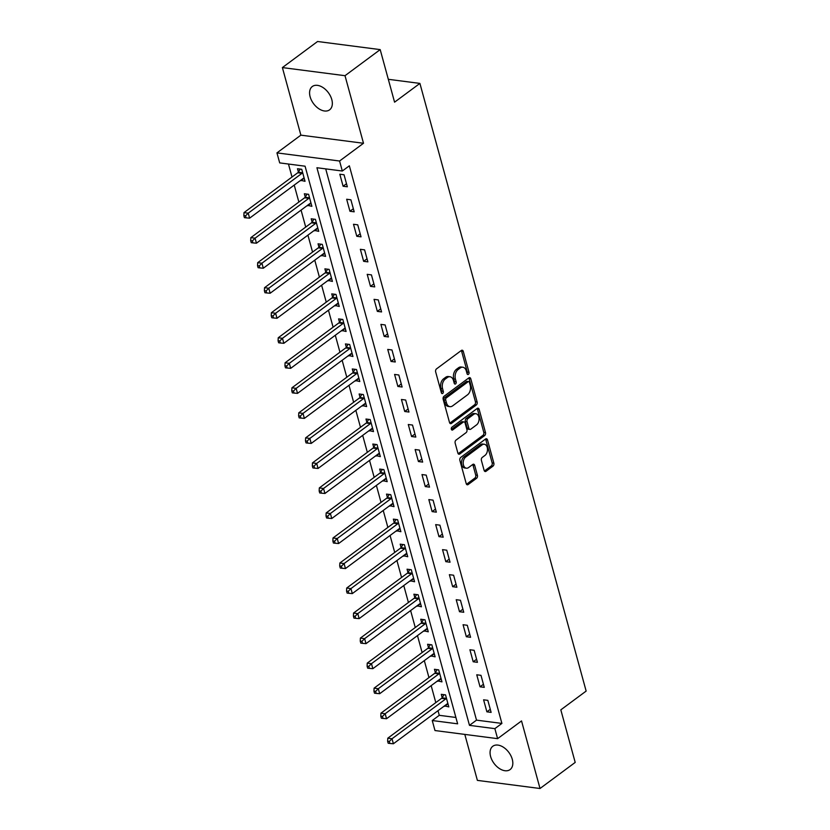 <?xml version="1.0" encoding="UTF-8"?>
<svg xmlns="http://www.w3.org/2000/svg" width="830" height="830" viewBox="0 0 830 830"><rect width="100%" height="100%" fill="white"/><g stroke="black" fill="none" stroke-linecap="round" stroke-linejoin="round"><path stroke-width="1.25" d="M468.411 374.372A1.556 1.027 97.4 0 0 469.002 372.276L463.285 351.401A2.231 1.463 97.4 0 0 462.196 350.208A2.231 1.463 97.4 0 0 461.366 350.457L436.507 368.883A2.231 1.463 97.4 0 0 435.657 371.871L441.373 392.756A1.556 1.027 97.4 0 0 442.141 393.586A1.556 1.027 97.4 0 0 442.712 393.42A1.556 1.027 97.4 0 0 443.303 391.324L442.566 388.627A7.128 4.689 97.4 0 1 445.264 379.061L447.339 377.526A7.128 4.689 97.4 0 1 449.974 376.747A7.128 4.689 97.4 0 1 453.481 380.534L454.218 383.232A1.556 1.027 97.4 0 0 454.456 381.582L453.72 378.885L455.411 379.103A7.128 4.689 97.4 0 1 458.119 369.537L460.183 368.001A7.128 4.689 97.4 0 1 462.818 367.223A7.128 4.689 97.4 0 1 466.325 371.01L467.062 373.708A1.556 1.027 97.4 0 0 467.83 374.538A1.556 1.027 97.4 0 0 468.411 374.372M467.072 373.749A1.556 1.027 97.4 0 0 467.311 372.058L461.594 351.173A2.231 1.463 97.4 0 0 461.293 350.509M441.384 392.787A1.556 1.027 97.4 0 0 441.612 391.106L440.875 388.399L442.566 388.627M454.218 383.232A1.556 1.027 97.4 0 0 454.985 384.062A1.556 1.027 97.4 0 0 455.566 383.896A1.556 1.027 97.4 0 0 456.158 381.8L455.411 379.103M512.276 759.315A14.515 9.223 -126.5 0 0 503.686 747.415A14.515 9.223 -126.5 0 0 492.802 746.253A14.515 9.223 -126.5 0 0 490.613 756.504A14.515 9.223 -126.5 0 0 499.204 768.404A14.515 9.223 -126.5 0 0 510.087 769.576A14.515 9.223 -126.5 0 0 512.276 759.315M331.793 99.569A14.515 9.223 -126.5 0 0 323.192 87.679A14.515 9.223 -126.5 0 0 312.308 86.507A14.515 9.223 -126.5 0 0 310.13 96.768A14.515 9.223 -126.5 0 0 318.72 108.657A14.515 9.223 -126.5 0 0 329.603 109.83A14.515 9.223 -126.5 0 0 331.793 99.569M484.118 470.351A2.231 1.463 97.4 0 0 485.208 471.533A2.231 1.463 97.4 0 0 486.038 471.284L493.01 466.118A2.231 1.463 97.4 0 0 493.85 463.13L487.511 439.931A2.231 1.463 97.4 0 0 486.411 438.748A2.231 1.463 97.4 0 0 485.592 438.997L460.723 457.423A2.231 1.463 97.4 0 0 459.882 460.411L466.221 483.61A2.231 1.463 97.4 0 0 467.321 484.793A2.231 1.463 97.4 0 0 468.141 484.544L476.576 478.298A2.231 1.463 97.4 0 0 477.416 475.31L474.698 465.391A2.231 1.463 97.4 0 0 473.608 464.198A2.231 1.463 97.4 0 0 472.778 464.447L468.608 467.539A5.955 3.922 97.4 0 1 466.398 468.193A5.955 3.922 97.4 0 1 463.213 463.451A5.955 3.922 97.4 0 1 465.723 457.029L482.095 444.89A5.955 3.922 97.4 0 1 484.295 444.247A5.955 3.922 97.4 0 1 487.48 448.989A5.955 3.922 97.4 0 1 484.969 455.411L482.24 457.434A2.231 1.463 97.4 0 0 481.4 460.422L484.118 470.351M494.867 728.647L497.606 738.659L434.982 730.545L432.243 720.533L457.631 723.822L305.077 166.197L279.689 162.898L276.95 152.886L339.574 161.01L342.313 171.022L316.925 167.733L469.479 725.358L494.867 728.647L501.901 723.428L349.347 165.803L342.313 171.022M380.192 49.613L345.01 75.696L282.387 67.583L317.568 41.5L380.192 49.613L394.572 102.173L419.907 83.405L586.146 691.079L560.821 709.858L575.2 762.417L540.019 788.5L521.531 720.928L497.606 738.659M282.387 67.583L300.875 135.155L363.499 143.268L345.01 75.696M363.499 143.268L339.574 161.01M476.285 404.999A2.231 1.463 97.4 0 0 477.136 402L470.786 378.812A2.231 1.463 97.4 0 0 469.697 377.629A2.231 1.463 97.4 0 0 468.867 377.868L444.009 396.304A2.231 1.463 97.4 0 0 443.158 399.292L449.507 422.48A2.231 1.463 97.4 0 0 450.597 423.663A2.231 1.463 97.4 0 0 451.427 423.425L476.285 404.999L474.594 404.77A2.231 1.463 97.4 0 0 475.445 401.782L469.095 378.594A2.231 1.463 97.4 0 0 468.794 377.93M479.149 409.377L485.498 432.565A2.231 1.463 97.4 0 1 484.647 435.553L459.789 453.989A2.231 1.463 97.4 0 1 458.959 454.228A2.231 1.463 97.4 0 1 457.87 453.045L455.151 443.116A2.231 1.463 97.4 0 1 455.992 440.128L466.076 432.658A2.231 1.463 97.4 0 0 466.927 429.67L465.122 423.082A2.231 1.463 97.4 0 0 464.022 421.899A2.231 1.463 97.4 0 0 463.202 422.138L452.703 429.919A1.556 1.027 97.4 0 1 452.122 430.096A1.556 1.027 97.4 0 1 451.292 428.851A1.556 1.027 97.4 0 1 451.945 427.17L477.229 408.433A2.231 1.463 97.4 0 1 478.049 408.194A2.231 1.463 97.4 0 1 479.149 409.377L477.458 409.159L483.797 432.347L485.498 432.565M464.81 734.405L477.385 780.387L540.019 788.5M325.702 168.864L476.513 720.139L501.901 723.428M339.823 174.227L343.101 186.242L347.334 186.781L344.045 174.777L339.823 174.227M346.67 199.252L349.949 211.266L354.182 211.816L350.893 199.802L346.67 199.252M353.507 224.276L356.796 236.291L361.029 236.841L357.74 224.826L353.507 224.276M360.355 249.311L363.644 261.326L367.877 261.875L364.588 249.861L360.355 249.311M367.202 274.336L370.491 286.35L374.724 286.9L371.435 274.886L367.202 274.336M374.05 299.36L377.339 311.375L381.572 311.924L378.283 299.91L374.05 299.36M380.897 324.395L384.186 336.409L388.419 336.959L385.13 324.945L380.897 324.395M387.745 349.42L391.034 361.434L395.267 361.984L391.978 349.97L387.745 349.42M394.592 374.444L397.881 386.458L402.114 387.008L398.825 374.994L394.592 374.444M401.44 399.479L404.729 411.493L408.962 412.043L405.673 400.029L401.44 399.479M408.287 424.504L411.576 436.518L415.809 437.068L412.52 425.053L408.287 424.504M415.135 449.538L418.424 461.542L422.657 462.092L419.368 450.078L415.135 449.538M421.982 474.563L425.271 486.577L429.504 487.127L426.215 475.113L421.982 474.563M428.83 499.587L432.119 511.602L436.341 512.152L433.063 500.137L428.83 499.587M435.677 524.622L438.966 536.637L443.189 537.176L439.91 525.162L435.677 524.622M442.525 549.647L445.814 561.661L450.036 562.211L446.758 550.197L442.525 549.647M449.372 574.671L452.651 586.686L456.884 587.235L453.605 575.221L449.372 574.671M456.22 599.706L459.498 611.72L463.731 612.26L460.453 600.256L456.22 599.706M463.067 624.731L466.346 636.745L470.579 637.295L467.29 625.28L463.067 624.731M469.915 649.755L473.193 661.769L477.426 662.319L474.138 650.305L469.915 649.755M476.752 674.79L480.041 686.804L484.274 687.354L480.985 675.34L476.752 674.79M483.6 699.815L486.888 711.829L491.121 712.379L487.833 700.364L483.6 699.815M288.467 164.039L292.015 177.018M294.225 185.09L298.862 202.053M301.072 210.115L305.71 227.078M307.92 235.149L312.557 252.102M314.767 260.174L319.405 277.137M321.615 285.209L326.252 302.162M328.462 310.233L333.1 327.186M335.31 335.258L339.947 352.221M342.147 360.293L346.795 377.245M348.994 385.317L353.642 402.28M355.842 410.342L360.49 427.305M362.689 435.377L367.327 452.329M369.537 460.401L374.174 477.364M376.384 485.426L381.022 502.389M383.232 510.46L387.869 527.413M390.079 535.485L394.717 552.448M396.927 560.509L401.564 577.473M403.774 585.544L408.412 602.497M410.622 610.569L415.259 627.532M417.469 635.593L422.107 652.556M424.317 660.628L428.954 677.581M431.164 685.653L435.802 702.616M438.012 710.688L439.278 715.315L455.888 717.462M300.668 180.307L305.025 181.303L301.736 169.289L297.503 168.739L298.395 171.997M307.515 205.342L311.873 206.328L308.584 194.313L304.351 193.763L305.243 197.021M314.363 230.367L318.72 231.352L315.431 219.348L311.198 218.798L312.09 222.056M321.21 255.401L325.568 256.387L322.279 244.373L318.046 243.823L318.938 247.081M328.058 280.426L332.405 281.412L329.126 269.397L324.893 268.847L325.785 272.105M334.905 305.45L339.252 306.446L335.974 294.432L331.741 293.882L332.633 297.14M341.752 330.485L346.1 331.471L342.821 319.457L338.588 318.907L339.48 322.165M348.6 355.51L352.947 356.495L349.669 344.481L345.436 343.931L346.328 347.189M355.448 380.534L359.795 381.53L356.506 369.516L352.283 368.966L353.175 372.224M362.295 405.569L366.642 406.555L363.353 394.541L359.131 393.991L360.013 397.248M369.143 430.594L373.49 431.579L370.201 419.565L365.978 419.026L366.86 422.273M375.99 455.618L380.337 456.614L377.048 444.6L372.815 444.05L373.708 447.308M382.838 480.653L387.185 481.639L383.896 469.624L379.663 469.075L380.555 472.332M389.685 505.678L394.032 506.663L390.743 494.649L386.51 494.109L387.403 497.367M396.522 530.702L400.88 531.698L397.591 519.684L393.358 519.134L394.25 522.392M403.37 555.737L407.727 556.723L404.438 544.708L400.205 544.158L401.098 547.416M410.217 580.761L414.575 581.747L411.286 569.743L407.053 569.193L407.945 572.451M417.065 605.796L421.422 606.782L418.133 594.768L413.9 594.218L414.793 597.476M423.912 630.821L428.27 631.806L424.981 619.792L420.748 619.242L421.64 622.5M430.76 655.845L435.117 656.841L431.828 644.827L427.595 644.277L428.488 647.535M437.607 680.88L441.965 681.866L438.676 669.851L434.443 669.302L435.335 672.559M444.455 705.905L448.812 706.89L445.523 694.876L441.29 694.326L442.183 697.584M419.907 83.405L388.315 79.306M439.278 715.315L432.243 720.533M300.875 135.155L276.95 152.886M476.513 720.139L469.479 725.358M300.792 180.753L304.185 178.232M307.639 205.778L311.032 203.267M314.487 230.813L317.88 228.292M321.335 255.837L324.727 253.326M328.182 280.862L331.575 278.351M335.03 305.897L338.422 303.375M341.877 330.921L345.27 328.41M348.714 355.946L352.117 353.435M355.562 380.98L358.954 378.459M362.409 406.005L365.802 403.494M369.257 431.029L372.649 428.519M376.104 456.064L379.497 453.543M382.952 481.089L386.344 478.578M389.799 506.124L393.192 503.603M396.647 531.148L400.039 528.627M403.494 556.173L406.887 553.662M410.342 581.208L413.734 578.686M417.189 606.232L420.582 603.711M424.037 631.257L427.429 628.746M430.884 656.291L434.277 653.77M437.732 681.316L441.124 678.805M444.579 706.34L447.972 703.83M343.101 186.242L346.494 183.721M349.949 211.266L353.341 208.745M356.796 236.291L360.189 233.78M363.644 261.326L367.036 258.804M370.491 286.35L373.884 283.839M377.339 311.375L380.731 308.864M384.186 336.409L387.579 333.888M391.034 361.434L394.426 358.923M397.881 386.458L401.274 383.948M404.729 411.493L408.121 408.972M411.576 436.518L414.969 434.007M418.424 461.542L421.816 459.032M425.271 486.577L428.664 484.056M432.119 511.602L435.511 509.091M438.966 536.637L442.359 534.115M445.814 561.661L449.206 559.14M452.651 586.686L456.054 584.175M459.498 611.72L462.891 609.199M466.346 636.745L469.739 634.234M473.193 661.769L476.586 659.259M480.041 686.804L483.434 684.283M486.888 711.829L490.281 709.318M462.818 367.223L461.127 367.005A7.128 4.689 97.4 0 0 458.492 367.783L460.183 368.001M453.72 378.885A7.128 4.689 97.4 0 1 456.417 369.319L458.492 367.783M449.974 376.747L448.283 376.53A7.128 4.689 97.4 0 0 445.648 377.297L447.339 377.526M440.875 388.399A7.128 4.689 97.4 0 1 443.573 378.833L445.648 377.297M449.808 423.144L474.594 404.77M469.448 382.412A1.556 1.027 97.4 0 0 468.68 381.582A1.556 1.027 97.4 0 0 468.099 381.748L446.281 397.933A1.556 1.027 97.4 0 0 445.689 400.019L446.467 402.872A7.128 4.689 97.4 0 0 449.974 406.659A7.128 4.689 97.4 0 0 452.609 405.88L467.529 394.821A7.128 4.689 97.4 0 0 470.226 385.255L469.448 382.412M468.68 381.582L466.989 381.364A1.556 1.027 97.4 0 0 466.408 381.53L468.099 381.748M449.974 406.659L448.273 406.441A7.128 4.689 97.4 0 1 444.776 402.654L443.998 399.801A1.556 1.027 97.4 0 1 444.579 397.705L466.408 381.53M458.17 453.709L482.956 435.335A2.231 1.463 97.4 0 0 483.797 432.347M464.022 421.899L462.331 421.682A2.231 1.463 97.4 0 0 461.511 421.92L451.406 429.411M476.545 424.898A5.955 3.922 97.4 0 0 479.055 418.476A5.955 3.922 97.4 0 0 475.87 413.734A5.955 3.922 97.4 0 0 473.671 414.388L467.902 418.662A2.231 1.463 97.4 0 0 467.051 421.65L468.857 428.228A2.231 1.463 97.4 0 0 469.946 429.421A2.231 1.463 97.4 0 0 470.776 429.172L476.545 424.898M475.87 413.734L474.179 413.516A5.955 3.922 97.4 0 0 471.969 414.17L473.671 414.388M469.946 429.421L468.255 429.193A2.231 1.463 97.4 0 1 467.166 428.01L465.36 421.433A2.231 1.463 97.4 0 1 466.211 418.445L471.969 414.17M477.458 409.159A2.231 1.463 97.4 0 0 477.157 408.495M484.295 444.247L482.604 444.029A5.955 3.922 97.4 0 0 480.404 444.673L482.095 444.89M466.398 468.193L464.707 467.975A5.955 3.922 97.4 0 1 461.522 463.233A5.955 3.922 97.4 0 1 464.032 456.811L480.404 444.673M466.533 484.274L474.874 478.08A2.231 1.463 97.4 0 0 475.725 475.092L473.007 465.163A2.231 1.463 97.4 0 0 472.706 464.499M484.419 471.015L491.319 465.9A2.231 1.463 97.4 0 0 492.159 462.912L485.82 439.713A2.231 1.463 97.4 0 0 485.509 439.049M300.252 169.092L298.24 172.225A2.272 1.494 -82.6 0 1 297.763 172.765L243.999 212.615L248.232 213.165L249.602 218.166L303.355 178.315A2.272 1.494 -82.6 0 1 303.925 178.077L304.133 178.045M302.628 172.547L302.473 172.775A2.272 1.494 -82.6 0 1 301.995 173.314L248.232 213.165L245.545 215.852L243.854 215.634L244.394 217.636L246.095 217.854L245.545 215.852M249.602 218.166L246.095 217.854M243.854 215.634L243.999 212.615M307.1 194.127L305.087 197.26A2.272 1.494 -82.6 0 1 304.61 197.789L250.847 237.639L255.08 238.189L256.449 243.2L310.202 203.35A2.272 1.494 -82.6 0 1 310.773 203.101L310.98 203.07M309.476 197.571L309.32 197.81A2.272 1.494 -82.6 0 1 308.833 198.339L255.08 238.189L252.393 240.887L250.702 240.669L251.241 242.671L252.943 242.889L252.393 240.887M256.449 243.2L252.943 242.889M250.702 240.669L250.847 237.639M313.948 219.151L311.935 222.284A2.272 1.494 -82.6 0 1 311.458 222.824L257.694 262.674L261.927 263.214L263.297 268.225L317.05 228.375A2.272 1.494 -82.6 0 1 317.62 228.126L317.828 228.105M316.323 222.596L316.168 222.834A2.272 1.494 -82.6 0 1 315.68 223.374L261.927 263.214L259.24 265.911L257.549 265.693L258.089 267.696L259.78 267.914L259.24 265.911M263.297 268.225L259.78 267.914M257.549 265.693L257.694 262.674M320.795 244.176L318.782 247.319A2.272 1.494 -82.6 0 1 318.295 247.848L264.542 287.699L268.775 288.249L270.144 293.249L323.897 253.399A2.272 1.494 -82.6 0 1 324.468 253.16L324.675 253.129M323.171 247.631L323.015 247.859A2.272 1.494 -82.6 0 1 322.528 248.398L268.775 288.249L266.088 290.936L264.386 290.718L264.936 292.72L266.627 292.938L266.088 290.936M270.144 293.249L266.627 292.938M264.386 290.718L264.542 287.699M327.643 269.211L325.63 272.344A2.272 1.494 -82.6 0 1 325.142 272.873L271.389 312.723L275.622 313.273L276.992 318.284L330.745 278.434A2.272 1.494 -82.6 0 1 331.315 278.185L331.523 278.154M330.018 272.655L329.863 272.894A2.272 1.494 -82.6 0 1 329.375 273.423L275.622 313.273L272.935 315.971L271.234 315.753L271.784 317.755L273.475 317.973L272.935 315.971M276.992 318.284L273.475 317.973M271.234 315.753L271.389 312.723M334.49 294.235L332.477 297.368A2.272 1.494 -82.6 0 1 331.99 297.908L278.237 337.758L282.47 338.308L283.839 343.309L337.592 303.458A2.272 1.494 -82.6 0 1 338.163 303.22L338.37 303.189M336.866 297.69L336.71 297.918A2.272 1.494 -82.6 0 1 336.223 298.458L282.47 338.308L279.772 340.995L278.081 340.777L278.631 342.78L280.322 342.998L279.772 340.995M283.839 343.309L280.322 342.998M278.081 340.777L278.237 337.758M341.338 319.26L339.325 322.403A2.272 1.494 -82.6 0 1 338.837 322.932L285.084 362.783L289.317 363.333L290.687 368.333L344.44 328.483A2.272 1.494 -82.6 0 1 345.01 328.244L345.207 328.213M343.703 322.714L343.558 322.943A2.272 1.494 -82.6 0 1 343.07 323.482L289.317 363.333L286.62 366.03L284.929 365.802L285.479 367.804L287.17 368.022L286.62 366.03M290.687 368.333L287.17 368.022M284.929 365.802L285.084 362.783M348.185 344.294L346.172 347.428A2.272 1.494 -82.6 0 1 345.685 347.957L291.932 387.807L296.154 388.357L297.524 393.368L351.287 353.518A2.272 1.494 -82.6 0 1 351.858 353.269L352.055 353.238M350.55 347.739L350.405 347.978A2.272 1.494 -82.6 0 1 349.918 348.507L296.154 388.357L293.467 391.055L291.776 390.837L292.326 392.839L294.017 393.057L293.467 391.055M297.524 393.368L294.017 393.057M291.776 390.837L291.932 387.807M355.033 369.319L353.02 372.452A2.272 1.494 -82.6 0 1 352.532 372.992L298.779 412.842L303.002 413.392L304.371 418.393L358.135 378.542A2.272 1.494 -82.6 0 1 358.705 378.304L358.902 378.273M357.398 372.774L357.253 373.002A2.272 1.494 -82.6 0 1 356.765 373.542L303.002 413.392L300.315 416.079L298.624 415.861L299.174 417.864L300.865 418.081L300.315 416.079M304.371 418.393L300.865 418.081M298.624 415.861L298.779 412.842M361.88 394.354L359.867 397.487A2.272 1.494 -82.6 0 1 359.38 398.016L305.627 437.867L309.849 438.416L311.219 443.417L364.982 403.577A2.272 1.494 -82.6 0 1 365.542 403.328L365.75 403.297M364.245 397.798L364.1 398.037A2.272 1.494 -82.6 0 1 363.613 398.566L309.849 438.416L307.162 441.114L305.471 440.886L306.021 442.888L307.712 443.116L307.162 441.114M311.219 443.417L307.712 443.116M305.471 440.886L305.627 437.867M368.728 419.378L366.715 422.512A2.272 1.494 -82.6 0 1 366.227 423.051L312.464 462.891L316.697 463.441L318.066 468.452L371.83 428.602A2.272 1.494 -82.6 0 1 372.39 428.353L372.597 428.322M371.093 422.823L370.948 423.061A2.272 1.494 -82.6 0 1 370.46 423.591L316.697 463.441L314.01 466.138L312.319 465.921L312.869 467.923L314.56 468.141L314.01 466.138M318.066 468.452L314.56 468.141M312.319 465.921L312.464 462.891M375.575 444.403L373.562 447.536A2.272 1.494 -82.6 0 1 373.075 448.076L319.311 487.926L323.544 488.476L324.914 493.477L378.677 453.626A2.272 1.494 -82.6 0 1 379.237 453.388L379.445 453.356M377.94 447.858L377.795 448.086A2.272 1.494 -82.6 0 1 377.308 448.625L323.544 488.476L320.857 491.163L319.166 490.945L319.716 492.947L321.407 493.165L320.857 491.163M324.914 493.477L321.407 493.165M319.166 490.945L319.311 487.926M382.423 469.438L380.41 472.571A2.272 1.494 -82.6 0 1 379.922 473.1L326.159 512.95L330.392 513.5L331.761 518.511L385.525 478.661A2.272 1.494 -82.6 0 1 386.085 478.412L386.292 478.381M384.788 472.882L384.643 473.121A2.272 1.494 -82.6 0 1 384.155 473.65L330.392 513.5L327.705 516.198L326.014 515.97L326.564 517.972L328.255 518.2L327.705 516.198M331.761 518.511L328.255 518.2M326.014 515.97L326.159 512.95M389.27 494.462L387.257 497.595A2.272 1.494 -82.6 0 1 386.77 498.135L333.006 537.985L337.239 538.525L338.609 543.536L392.372 503.686A2.272 1.494 -82.6 0 1 392.932 503.437L393.14 503.405M391.636 497.907L391.49 498.145A2.272 1.494 -82.6 0 1 391.003 498.674L337.239 538.525L334.552 541.222L332.861 541.004L333.411 543.007L335.102 543.225L334.552 541.222M338.609 543.536L335.102 543.225M332.861 541.004L333.006 537.985M396.118 519.487L394.105 522.62A2.272 1.494 -82.6 0 1 393.617 523.159L339.854 563.01L344.087 563.56L345.456 568.56L399.22 528.71A2.272 1.494 -82.6 0 1 399.78 528.471L399.987 528.44M398.483 522.942L398.338 523.17A2.272 1.494 -82.6 0 1 397.85 523.709L344.087 563.56L341.4 566.247L339.709 566.029L340.259 568.031L341.95 568.249L341.4 566.247M345.456 568.56L341.95 568.249M339.709 566.029L339.854 563.01M402.965 544.522L400.952 547.655A2.272 1.494 -82.6 0 1 400.465 548.184L346.701 588.034L350.934 588.584L352.304 593.595L406.067 553.745A2.272 1.494 -82.6 0 1 406.627 553.496L406.835 553.465M405.331 547.966L405.185 548.205A2.272 1.494 -82.6 0 1 404.698 548.734L350.934 588.584L348.247 591.282L346.556 591.064L347.106 593.066L348.797 593.284L348.247 591.282M352.304 593.595L348.797 593.284M346.556 591.064L346.701 588.034M409.813 569.546L407.8 572.679A2.272 1.494 -82.6 0 1 407.312 573.219L353.549 613.069L357.782 613.609L359.151 618.62L412.915 578.769A2.272 1.494 -82.6 0 1 413.475 578.52L413.682 578.5M412.178 572.99L412.022 573.229A2.272 1.494 -82.6 0 1 411.545 573.769L357.782 613.609L355.095 616.306L353.404 616.088L353.954 618.091L355.645 618.309L355.095 616.306M359.151 618.62L355.645 618.309M353.404 616.088L353.549 613.069M416.65 594.571L414.647 597.714A2.272 1.494 -82.6 0 1 414.16 598.243L360.396 638.094L364.629 638.644L365.999 643.644L419.762 603.794A2.272 1.494 -82.6 0 1 420.322 603.555L420.53 603.524M419.026 598.025L418.87 598.254A2.272 1.494 -82.6 0 1 418.393 598.793L364.629 638.644L361.942 641.331L360.251 641.113L360.791 643.115L362.492 643.333L361.942 641.331M365.999 643.644L362.492 643.333M360.251 641.113L360.396 638.094M423.497 619.605L421.484 622.739A2.272 1.494 -82.6 0 1 421.007 623.268L367.244 663.118L371.477 663.668L372.846 668.679L426.61 628.829A2.272 1.494 -82.6 0 1 427.17 628.58L427.377 628.549M425.873 623.05L425.717 623.288A2.272 1.494 -82.6 0 1 425.24 623.818L371.477 663.668L368.79 666.365L367.099 666.148L367.638 668.15L369.34 668.368L368.79 666.365M372.846 668.679L369.34 668.368M367.099 666.148L367.244 663.118M430.345 644.63L428.332 647.763A2.272 1.494 -82.6 0 1 427.855 648.303L374.091 688.153L378.324 688.703L379.694 693.704L433.447 653.853A2.272 1.494 -82.6 0 1 434.017 653.604L434.225 653.584M432.721 648.085L432.565 648.313A2.272 1.494 -82.6 0 1 432.077 648.853L378.324 688.703L375.637 691.39L373.946 691.172L374.486 693.175L376.187 693.392L375.637 691.39M379.694 693.704L376.187 693.392M373.946 691.172L374.091 688.153M437.192 669.654L435.179 672.798A2.272 1.494 -82.6 0 1 434.702 673.327L380.939 713.178L385.172 713.727L386.541 718.728L440.294 678.878A2.272 1.494 -82.6 0 1 440.865 678.639L441.072 678.608M439.568 673.109L439.412 673.338A2.272 1.494 -82.6 0 1 438.925 673.877L385.172 713.727L382.485 716.415L380.794 716.197L381.333 718.199L383.024 718.417L382.485 716.415M386.541 718.728L383.024 718.417M380.794 716.197L380.939 713.178M444.04 694.689L442.027 697.823A2.272 1.494 -82.6 0 1 441.55 698.352L387.786 738.202L392.019 738.752L393.389 743.763L447.142 703.913A2.272 1.494 -82.6 0 1 447.712 703.664L447.92 703.633M446.416 698.134L446.26 698.372A2.272 1.494 -82.6 0 1 445.772 698.902L392.019 738.752L389.332 741.449L387.631 741.232L388.181 743.234L389.872 743.452L389.332 741.449M393.389 743.763L389.872 743.452M387.631 741.232L387.786 738.202M467.311 372.058L469.002 372.276M441.612 391.106L443.303 391.324M454.456 381.582L456.158 381.8M456.417 369.319L458.119 369.537M443.573 378.833L445.264 379.061M461.594 351.173L463.285 351.401M449.87 423.227L451.427 423.425M469.095 378.594L470.786 378.812M475.445 401.782L477.136 402M444.579 397.705L446.281 397.933M443.998 399.801L445.689 400.019M444.776 402.654L446.467 402.872M482.956 435.335L484.647 435.553M458.222 453.782L459.789 453.989M461.511 421.92L463.202 422.138M451.613 429.784L452.703 429.919M466.211 418.445L467.902 418.662M465.36 421.433L467.051 421.65M467.166 428.01L468.857 428.228M464.032 456.811L465.723 457.029M473.007 465.163L474.698 465.391M475.725 475.092L477.416 475.31M474.874 478.08L476.576 478.298M466.585 484.346L468.141 484.544M485.82 439.713L487.511 439.931M492.159 462.912L493.85 463.13M491.319 465.9L493.01 466.118M484.471 471.087L486.038 471.284M298.24 172.225L302.473 172.775M297.763 172.765L301.995 173.314M305.087 197.26L309.32 197.81M304.61 197.789L308.833 198.339M311.935 222.284L316.168 222.834M311.458 222.824L315.68 223.374M318.782 247.319L323.015 247.859M318.295 247.848L322.528 248.398M325.63 272.344L329.863 272.894M325.142 272.873L329.375 273.423M332.477 297.368L336.71 297.918M331.99 297.908L336.223 298.458M339.325 322.403L343.558 322.943M338.837 322.932L343.07 323.482M346.172 347.428L350.405 347.978M345.685 347.957L349.918 348.507M353.02 372.452L357.253 373.002M352.532 372.992L356.765 373.542M359.867 397.487L364.1 398.037M359.38 398.016L363.613 398.566M366.715 422.512L370.948 423.061M366.227 423.051L370.46 423.591M373.562 447.536L377.795 448.086M373.075 448.076L377.308 448.625M380.41 472.571L384.643 473.121M379.922 473.1L384.155 473.65M387.257 497.595L391.49 498.145M386.77 498.135L391.003 498.674M394.105 522.62L398.338 523.17M393.617 523.159L397.85 523.709M400.952 547.655L405.185 548.205M400.465 548.184L404.698 548.734M407.8 572.679L412.022 573.229M407.312 573.219L411.545 573.769M414.647 597.714L418.87 598.254M414.16 598.243L418.393 598.793M421.484 622.739L425.717 623.288M421.007 623.268L425.24 623.818M428.332 647.763L432.565 648.313M427.855 648.303L432.077 648.853M435.179 672.798L439.412 673.338M434.702 673.327L438.925 673.877M442.027 697.823L446.26 698.372M441.55 698.352L445.772 698.902"/></g></svg>
